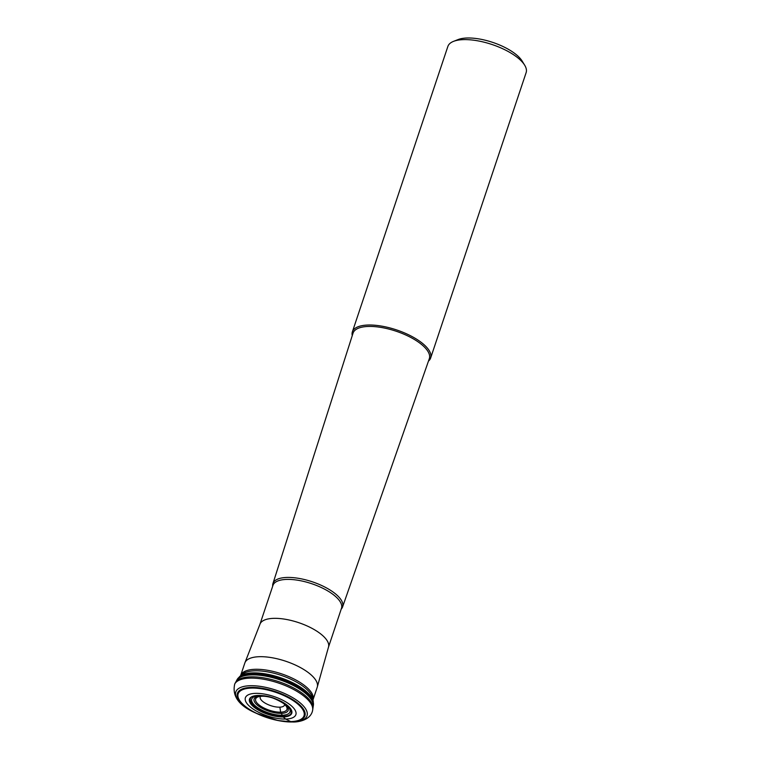 <?xml version="1.0" encoding="UTF-8"?>
<svg xmlns="http://www.w3.org/2000/svg" width="760" height="760" viewBox="0 0 760 760"><rect width="100%" height="100%" fill="white"/><g stroke="black" fill="none" stroke-linecap="round" stroke-linejoin="round"><path stroke-width="1.14" d="M292.657 721.971A37.553 14.43 -161.5 0 0 300.361 703.038A37.553 14.43 -161.5 0 0 250.173 685.719A37.553 14.43 -161.5 0 0 256.13 713.212L277.989 720.528A37.553 14.43 -161.5 0 0 292.657 721.971L291.298 721.781A35.587 13.68 18.5 0 1 277.533 720.433A35.587 13.68 18.5 0 1 256.548 713.412A35.587 13.68 18.5 0 1 251.028 687.42A35.587 13.68 18.5 0 1 298.594 703.836A35.587 13.68 18.5 0 1 291.298 721.781A4.123 2.631 88.4 0 1 290.728 721.591A34.713 13.338 18.5 0 1 244.321 705.584A34.713 13.338 18.5 0 1 251.446 688.075A34.713 13.338 18.5 0 1 297.844 704.092A34.713 13.338 18.5 0 1 290.728 721.591L285.684 719.055A26.619 10.231 -161.5 0 0 291.147 705.631A26.619 10.231 -161.5 0 0 255.569 693.357A26.619 10.231 -161.5 0 0 250.106 706.781A26.619 10.231 -161.5 0 0 285.684 719.055L283.233 716.965A22.287 8.569 18.5 0 1 253.441 706.686A22.287 8.569 18.5 0 1 258.02 695.447A22.287 8.569 18.5 0 1 287.812 705.726A22.287 8.569 18.5 0 1 283.233 716.965L282.844 716.243C304.219 716.309 280.526 695.163 259.673 695.561L258.609 695.571C237.234 695.505 260.927 716.661 281.779 716.253L282.844 716.243L282.283 715.226A20.188 7.761 -161.5 0 0 281.751 701.832A20.188 7.761 -161.5 0 0 264.375 696.017A20.188 7.761 -161.5 0 0 260.452 695.732A20.188 7.761 -161.5 0 0 259.454 695.742A20.188 7.761 -161.5 0 0 255.312 705.917A20.188 7.761 -161.5 0 0 281.285 715.236A20.188 7.761 -161.5 0 0 282.283 715.226A20.577 13.1 -91.6 0 0 281.285 713.374A17.955 6.897 18.5 0 1 257.288 705.09A17.955 6.897 18.5 0 1 260.974 696.036A205.361 130.748 88.4 0 0 261.972 696.226A16.502 6.337 -161.5 0 1 284.022 703.836A16.502 6.337 -161.5 0 1 280.639 712.158A205.361 130.748 88.4 0 0 281.285 713.374A17.955 6.897 -161.5 0 0 284.971 704.32A17.955 6.897 -161.5 0 0 260.974 696.036M250.695 676.846A40.916 15.723 -161.5 0 0 235.676 682.271A40.916 15.723 -161.5 0 0 235.467 682.632L234.745 683.943A41.182 15.827 18.5 0 1 250.078 678.129A41.182 15.827 18.5 0 1 292.201 688.75A41.182 15.827 18.5 0 1 312.673 710.02L312.892 708.538A40.916 15.723 -161.5 0 0 312.94 708.13A40.916 15.723 -161.5 0 0 292.106 687.183A40.916 15.723 -161.5 0 0 250.695 676.846M235.676 682.271L236.379 680.989A40.517 15.57 18.5 0 1 236.55 680.628A40.517 15.57 18.5 0 1 251.636 674.899A40.517 15.57 18.5 0 1 293.094 685.358A40.517 15.57 18.5 0 1 313.234 706.287A40.517 15.57 18.5 0 1 313.158 706.676L312.94 708.13M312.959 699.979A38.171 14.668 -161.5 0 0 313.006 699.836A38.171 14.668 -161.5 0 0 295.365 679.716A38.171 14.668 -161.5 0 0 255.255 669.294A38.171 14.668 -161.5 0 0 240.616 675.611A38.171 14.668 -161.5 0 0 240.568 675.764M240.616 675.611L244.834 663.014A38.171 14.668 18.5 0 1 245.034 662.492A38.171 14.668 18.5 0 1 259.474 656.697A38.171 14.668 18.5 0 1 298.984 666.805A38.171 14.668 18.5 0 1 317.376 686.698A38.171 14.668 18.5 0 1 317.224 687.239L313.006 699.836M272.707 586.131A36.736 14.117 18.5 0 1 272.925 583.585A36.736 14.117 18.5 0 1 286.995 577.438A36.736 14.117 18.5 0 1 287.033 577.438A36.736 14.117 18.5 0 1 325.717 587.508A36.736 14.117 18.5 0 1 342.589 606.898A36.736 14.117 18.5 0 1 341.231 609.054M272.925 583.585L353.039 333.174A40.213 15.456 -161.5 0 1 368.448 326.448A40.213 15.456 18.5 0 1 410.808 337.469A40.213 15.456 18.5 0 1 429.305 358.701L342.589 606.898M428.459 361.114A41.268 15.856 -161.5 0 0 430.635 358.036A41.268 15.856 -161.5 0 0 411.568 336.291A41.268 15.856 -161.5 0 0 368.201 325.023A41.268 15.856 -161.5 0 0 368.163 325.023A41.268 15.856 -161.5 0 0 352.374 331.844A41.268 15.856 -161.5 0 0 352.26 335.625M352.374 331.844L447.868 46.445A41.268 15.856 18.5 0 1 453.511 41.372A41.268 15.856 18.5 0 1 463.695 39.624A41.268 15.856 18.5 0 1 524.675 65.189A41.268 15.856 18.5 0 1 526.129 72.637L430.635 358.036M524.675 65.189L522.111 61.009A37.136 14.269 -161.5 0 0 467.238 38A37.136 14.269 -161.5 0 0 458.071 39.577L453.511 41.372M279.88 707.17L280.639 712.158A16.502 6.337 18.5 0 1 258.58 704.548A16.502 6.337 18.5 0 1 261.972 696.226M252.149 673.835A40.299 15.485 -161.5 0 0 237.148 679.535L239.714 676.466A39.843 15.314 18.5 0 1 252.795 672.904A39.843 15.314 18.5 0 1 290.709 681.796A39.843 15.314 18.5 0 1 313.215 701.053A39.843 15.314 18.5 0 1 313.215 701.062L313.415 705.052A40.299 15.485 -161.5 0 0 293.379 684.237A40.299 15.485 -161.5 0 0 252.149 673.835M312.597 699.257A37.905 14.563 -161.5 0 0 312.388 697.594A37.905 14.563 -161.5 0 0 290.976 679.269A37.905 14.563 -161.5 0 0 254.904 670.804A37.905 14.563 -161.5 0 0 242.459 674.196L245.299 672.41M311.191 694.459L313.215 701.053M328.444 647.254A36.129 13.879 -161.5 0 0 311.752 628.216A36.129 13.879 -161.5 0 0 273.79 618.345A36.129 13.879 -161.5 0 0 259.93 624.321L272.963 585.38A36.129 13.879 18.5 0 1 286.815 579.405A36.129 13.879 18.5 0 1 324.786 589.266A36.129 13.879 18.5 0 1 341.477 608.304L328.444 647.254L317.376 686.698M260.462 696.464A12.806 4.921 -161.5 0 0 265.591 703.38A12.806 4.921 -161.5 0 0 279.604 707.18A12.806 4.921 -161.5 0 0 284.61 704.539M239.714 676.466L242.459 674.196M259.967 696.397L262.418 696.255C270.988 694.754 288.41 705.869 285.152 705.28M312.673 710.02C311.02 720.452 297.454 722.19 293.094 722L277.989 720.528M256.13 713.212C239.02 705.907 231.895 696.15 234.745 683.943M236.55 680.628L237.148 679.535M313.415 705.052L313.234 706.287M245.034 662.492L259.93 624.321"/></g></svg>
